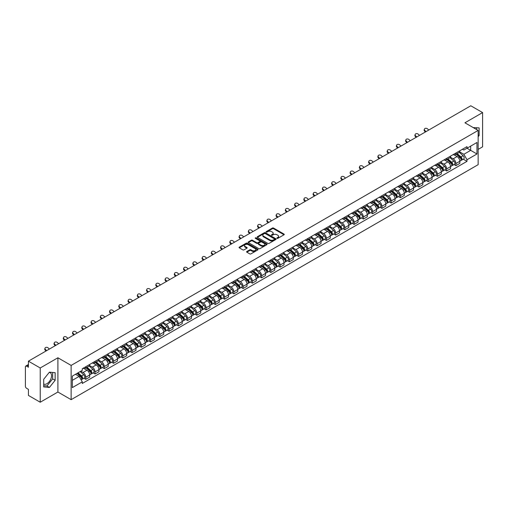<?xml version="1.0" encoding="UTF-8"?>
<svg xmlns="http://www.w3.org/2000/svg" width="508" height="508" viewBox="0 0 508 508"><rect width="100%" height="100%" fill="white"/><g stroke="black" fill="none" stroke-linecap="round" stroke-linejoin="round"><path stroke-width="0.76" d="M277.031 238.341A0.578 0.33 0 0 0 277.844 238.341L284.029 234.772A0.826 0.476 0 0 0 284.27 234.436A0.826 0.476 0 0 0 284.029 234.099L273.552 228.048A0.826 0.476 0 0 0 272.39 228.048L266.205 231.623A0.578 0.33 0 0 0 267.017 232.093L267.818 231.629A2.635 1.524 0 0 1 271.545 231.629L272.415 232.131A2.635 1.524 0 0 1 273.19 233.21A2.635 1.524 0 0 1 272.415 234.283L271.615 234.747A0.578 0.33 0 0 0 272.434 235.217L273.234 234.753A2.635 1.524 0 0 1 276.955 234.753L277.832 235.261A2.635 1.524 0 0 1 278.606 236.334A2.635 1.524 0 0 1 277.832 237.407L277.031 237.871A0.578 0.33 0 0 0 277.031 238.341L277.031 237.871M473.291 127.622A6.541 3.778 -60 0 1 474.186 127.908A6.541 3.778 -60 0 1 474.885 128.537M49.238 372.396A6.541 3.778 -60 0 1 50.203 372.694A6.541 3.778 -60 0 1 51.206 377.939A6.541 3.778 -60 0 1 46.933 383.705A6.541 3.778 -60 0 1 43.701 384.048M246.831 251.511A0.826 0.476 0 0 0 246.59 251.847A0.826 0.476 0 0 0 246.831 252.184L249.771 253.879A0.826 0.476 0 0 0 250.933 253.879L257.804 249.917A0.826 0.476 0 0 0 258.045 249.58A0.826 0.476 0 0 0 257.804 249.244L247.326 243.192A0.826 0.476 0 0 0 246.158 243.192L239.287 247.155A0.826 0.476 0 0 0 239.046 247.491A0.826 0.476 0 0 0 239.287 247.828L242.843 249.879A0.826 0.476 0 0 0 244.005 249.879L246.945 248.183A0.826 0.476 0 0 0 247.186 247.847A0.826 0.476 0 0 0 246.945 247.51L245.186 246.494A2.203 1.27 0 0 1 244.539 245.593A2.203 1.27 0 0 1 245.897 244.418A2.203 1.27 0 0 1 248.298 244.697L255.2 248.679A2.203 1.27 0 0 1 255.841 249.58A2.203 1.27 0 0 1 254.483 250.755A2.203 1.27 0 0 1 252.082 250.476L250.933 249.815A0.826 0.476 0 0 0 249.771 249.815L246.831 251.511L246.831 252.184L249.771 250.501L249.771 249.815M71.133 365.417L57.906 357.778L40.227 367.983L28.423 361.169L470.795 105.772L482.6 112.586L464.922 122.79L478.149 130.429L71.133 365.417L71.133 399.663L478.149 164.675L478.149 130.429M267.875 243.427A0.826 0.476 0 0 0 269.043 243.427L275.908 239.459A0.826 0.476 0 0 0 276.149 239.122A0.826 0.476 0 0 0 275.908 238.785L265.43 232.74A0.826 0.476 0 0 0 264.268 232.74L257.397 236.703A0.826 0.476 0 0 0 257.156 237.039A0.826 0.476 0 0 0 257.397 237.376L267.875 243.427M255.619 238.468A0.578 0.33 0 0 1 256.203 238.55L266.846 244.691L259.988 248.653A0.826 0.476 0 0 1 258.82 248.653L248.342 242.602L251.282 240.919L251.282 240.233L248.342 241.929A0.826 0.476 0 0 0 248.101 242.265A0.826 0.476 0 0 0 248.342 242.602L248.342 241.929M251.282 240.919A0.826 0.476 0 0 1 252.444 240.919L252.444 240.233A0.826 0.476 0 0 0 251.282 240.233M252.444 240.233L256.699 242.684A0.826 0.476 0 0 0 257.861 242.684L259.81 241.56A0.826 0.476 0 0 0 260.052 241.224A0.826 0.476 0 0 0 259.81 240.887L255.384 238.335A0.578 0.33 0 0 1 256.203 237.865L266.859 244.018A0.826 0.476 0 0 1 267.1 244.348A0.826 0.476 0 0 1 266.859 244.685L266.859 244.018M40.227 367.983L40.227 402.228L28.423 395.415L28.423 389.357L26.587 388.29A1.676 0.972 -120 0 1 25.4 386.239L25.4 366.852A1.676 0.972 -120 0 1 25.749 366.084L28.423 364.541M478.149 149.396L482.6 146.831L482.6 112.586M40.227 402.228L57.906 392.024L71.133 399.663M28.423 361.169L28.423 367.233L26.587 366.173A1.676 0.972 -120 0 0 25.749 366.084M455.911 153.029A3.861 2.229 60 0 1 455.111 154.762L459.022 152.502A3.861 2.229 -120 0 0 459.823 150.768M450.355 157.182L453.18 158.814A3.861 2.229 60 0 1 455.911 163.544L459.823 161.284A3.861 2.229 -120 0 0 457.092 156.553L454.292 154.94M459.823 161.284L459.823 163.373L455.911 165.633L454.031 164.548M455.111 154.762A3.861 2.229 60 0 1 453.212 154.584M455.911 163.544L455.911 165.633M446.653 158.369A3.861 2.229 60 0 1 445.859 160.103L449.77 157.842A3.861 2.229 -120 0 0 450.571 156.108M444.779 169.888L446.653 170.974L450.571 168.713L450.571 166.624A3.861 2.229 -120 0 0 447.84 161.9L445.04 160.28M445.859 160.103A3.861 2.229 60 0 1 443.954 159.931M441.096 162.528L443.929 164.16A3.861 2.229 60 0 1 446.653 168.885L446.653 170.974M437.401 163.709A3.861 2.229 60 0 1 436.601 165.443L440.519 163.182A3.861 2.229 -120 0 0 441.319 161.455M435.527 175.228L437.401 176.314L441.319 174.054L441.319 171.964A3.861 2.229 -120 0 0 438.588 167.24L435.788 165.621M436.601 165.443A3.861 2.229 60 0 1 434.702 165.271M431.844 167.869L434.677 169.501A3.861 2.229 60 0 1 437.401 174.225L437.401 176.314M428.149 169.056A3.861 2.229 60 0 1 427.349 170.79L431.267 168.529A3.861 2.229 -120 0 0 432.06 166.795M426.269 180.575L428.149 181.654L432.067 179.394L432.067 177.311A3.861 2.229 -120 0 0 429.336 172.58L426.536 170.967M427.349 170.79A3.861 2.229 60 0 1 425.45 170.612M422.593 173.209L425.418 174.841A3.861 2.229 60 0 1 428.149 179.565L428.149 181.654M418.897 174.396A3.861 2.229 60 0 1 418.097 176.13L422.008 173.869A3.861 2.229 -120 0 0 422.808 172.136M417.017 185.915L418.897 187.001L422.808 184.741L422.808 182.651A3.861 2.229 -120 0 0 420.084 177.927L417.278 176.308M418.097 176.13A3.861 2.229 60 0 1 416.198 175.952M413.341 178.549L416.166 180.188A3.861 2.229 60 0 1 418.897 184.912L418.897 187.001M409.645 179.737A3.861 2.229 60 0 1 408.845 181.47L412.756 179.21A3.861 2.229 -120 0 0 413.556 177.476M407.765 191.256L409.645 192.341L413.556 190.081L413.556 187.992A3.861 2.229 -120 0 0 410.826 183.267L408.026 181.648M408.845 181.47A3.861 2.229 60 0 1 406.946 181.299M404.089 183.896L406.914 185.528A3.861 2.229 60 0 1 409.645 190.252L409.645 192.341M400.387 185.083A3.861 2.229 60 0 1 399.593 186.811L403.504 184.556A3.861 2.229 -120 0 0 404.305 182.823M398.513 196.602L400.387 197.682L404.305 195.421L404.305 193.332A3.861 2.229 -120 0 0 401.574 188.608L398.774 186.988M399.593 186.811A3.861 2.229 60 0 1 397.688 186.639M394.83 189.236L397.662 190.868A3.861 2.229 60 0 1 400.387 195.593L400.387 197.682M391.135 190.424A3.861 2.229 60 0 1 390.335 192.157L394.252 189.897A3.861 2.229 -120 0 0 395.053 188.163M389.261 201.943L391.135 203.029L395.053 200.768L395.053 198.679A3.861 2.229 -120 0 0 392.322 193.948L389.522 192.335M390.335 192.157A3.861 2.229 60 0 1 388.436 191.98M385.578 194.577L388.41 196.209A3.861 2.229 60 0 1 391.135 200.939L391.135 203.029M381.883 195.764A3.861 2.229 60 0 1 381.083 197.498L385 195.237A3.861 2.229 -120 0 0 385.801 193.504M380.003 207.283L381.883 208.369L385.801 206.108L385.801 204.019A3.861 2.229 -120 0 0 383.07 199.295L380.27 197.675M381.083 197.498A3.861 2.229 60 0 1 379.184 197.326M376.326 199.923L379.152 201.555A3.861 2.229 60 0 1 381.883 206.28L381.883 208.369M372.631 201.111A3.861 2.229 60 0 1 371.831 202.838L375.749 200.577A3.861 2.229 -120 0 0 376.542 198.85M370.751 212.63L372.631 213.709L376.542 211.449L376.542 209.359A3.861 2.229 -120 0 0 373.818 204.635L371.011 203.016M371.831 202.838A3.861 2.229 60 0 1 369.932 202.667M367.074 205.264L369.9 206.896A3.861 2.229 60 0 1 372.631 211.62L372.631 213.709M363.379 206.451A3.861 2.229 60 0 1 362.579 208.185L366.49 205.924A3.861 2.229 -120 0 0 367.29 204.191M361.499 217.97L363.379 219.056L367.29 216.795L367.29 214.706A3.861 2.229 -120 0 0 364.566 209.975L361.76 208.363M362.579 208.185A3.861 2.229 60 0 1 360.68 208.007M357.822 210.604L360.648 212.236A3.861 2.229 60 0 1 363.379 216.967L363.379 219.056M354.12 211.792A3.861 2.229 60 0 1 353.327 213.525L357.238 211.264A3.861 2.229 -120 0 0 358.038 209.531M352.247 223.31L354.127 224.396L358.038 222.136L358.038 220.047A3.861 2.229 -120 0 0 355.308 215.322L352.508 213.703M353.327 213.525A3.861 2.229 60 0 1 351.428 213.354M348.571 215.951L351.396 217.583A3.861 2.229 60 0 1 354.127 222.307L354.127 224.396M344.869 217.132A3.861 2.229 60 0 1 344.068 218.865L347.986 216.605A3.861 2.229 -120 0 0 348.786 214.878M342.995 228.651L344.869 229.737L348.786 227.476L348.786 225.387A3.861 2.229 -120 0 0 346.056 220.662L343.256 219.043M344.068 218.865A3.861 2.229 60 0 1 342.17 218.694M339.312 221.291L342.144 222.923A3.861 2.229 60 0 1 344.869 227.648L344.869 229.737M335.617 222.479A3.861 2.229 60 0 1 334.816 224.212L338.734 221.952A3.861 2.229 -120 0 0 339.535 220.218M333.743 233.998L335.617 235.077L339.535 232.816L339.535 230.734A3.861 2.229 -120 0 0 336.804 226.003L334.004 224.39M334.816 224.212A3.861 2.229 60 0 1 332.918 224.034M330.06 226.631L332.886 228.263A3.861 2.229 60 0 1 335.617 232.988L335.617 235.077M326.365 227.819A3.861 2.229 60 0 1 325.565 229.553L329.482 227.292A3.861 2.229 -120 0 0 330.276 225.558M324.485 239.338L326.365 240.424L330.276 238.163L330.276 236.074A3.861 2.229 -120 0 0 327.552 231.35L324.752 229.73M325.565 229.553A3.861 2.229 60 0 1 323.666 229.375M320.808 231.972L323.634 233.61A3.861 2.229 60 0 1 326.365 238.335L326.365 240.424M317.113 233.159A3.861 2.229 60 0 1 316.313 234.893L320.224 232.632A3.861 2.229 -120 0 0 321.024 230.899M315.233 244.678L317.113 245.764L321.024 243.503L321.024 241.414A3.861 2.229 -120 0 0 318.3 236.69L315.493 235.071M316.313 234.893A3.861 2.229 60 0 1 314.414 234.721M311.556 237.319L314.382 238.951A3.861 2.229 60 0 1 317.113 243.675L317.113 245.764M307.861 238.506A3.861 2.229 60 0 1 307.061 240.233L310.972 237.979A3.861 2.229 -120 0 0 311.772 236.245M305.981 250.025L307.861 251.104L311.772 248.844L311.772 246.755A3.861 2.229 -120 0 0 309.042 242.03L306.241 240.411M307.061 240.233A3.861 2.229 60 0 1 305.162 240.062M302.304 242.659L305.13 244.291A3.861 2.229 60 0 1 307.861 249.015L307.861 251.104M298.602 243.846A3.861 2.229 60 0 1 297.809 245.58L301.72 243.319A3.861 2.229 -120 0 0 302.52 241.586M296.729 255.365L298.602 256.451L302.52 254.191L302.52 252.101A3.861 2.229 -120 0 0 299.79 247.371L296.99 245.758M297.809 245.58A3.861 2.229 60 0 1 295.904 245.402M293.046 247.999L295.878 249.631A3.861 2.229 60 0 1 298.602 254.362L298.602 256.451M289.35 249.187A3.861 2.229 60 0 1 288.55 250.92L292.468 248.66A3.861 2.229 -120 0 0 293.268 246.926M287.477 260.706L289.35 261.791L293.268 259.531L293.268 257.442A3.861 2.229 -120 0 0 290.538 252.717L287.738 251.098M288.55 250.92A3.861 2.229 60 0 1 286.652 250.749M283.794 253.346L286.626 254.978A3.861 2.229 60 0 1 289.35 259.702L289.35 261.791M280.099 254.533A3.861 2.229 60 0 1 279.298 256.261L283.216 254A3.861 2.229 -120 0 0 284.01 252.273M278.219 266.052L280.099 267.132L284.016 264.871L284.016 262.782A3.861 2.229 -120 0 0 281.286 258.058L278.486 256.438M279.298 256.261A3.861 2.229 60 0 1 277.4 256.089M274.542 258.686L277.368 260.318A3.861 2.229 60 0 1 280.099 265.043L280.099 267.132M270.847 259.874A3.861 2.229 60 0 1 270.046 261.607L273.958 259.347A3.861 2.229 -120 0 0 274.758 257.613M268.967 271.393L270.847 272.478L274.758 270.218L274.758 268.129A3.861 2.229 -120 0 0 272.034 263.398L269.227 261.785M270.046 261.607A3.861 2.229 60 0 1 268.148 261.43M265.29 264.027L268.116 265.659A3.861 2.229 60 0 1 270.847 270.389L270.847 272.478M261.595 265.214A3.861 2.229 60 0 1 260.794 266.948L264.706 264.687A3.861 2.229 -120 0 0 265.506 262.954M259.715 276.733L261.595 277.819L265.506 275.558L265.506 273.469A3.861 2.229 -120 0 0 262.776 268.745L259.975 267.125M260.794 266.948A3.861 2.229 60 0 1 258.896 266.776M256.038 269.373L258.864 271.005A3.861 2.229 60 0 1 261.595 275.73L261.595 277.819M252.336 270.554A3.861 2.229 60 0 1 251.543 272.288L255.454 270.027A3.861 2.229 -120 0 0 256.254 268.3M250.463 282.073L252.336 283.159L256.254 280.899L256.254 278.809A3.861 2.229 -120 0 0 253.524 274.085L250.723 272.466M251.543 272.288A3.861 2.229 60 0 1 249.638 272.117M246.786 274.714L249.612 276.346A3.861 2.229 60 0 1 252.336 281.07L252.336 283.159M243.084 275.901A3.861 2.229 60 0 1 242.284 277.635L246.202 275.374A3.861 2.229 -120 0 0 247.002 273.641M241.211 287.42L243.084 288.5L247.002 286.239L247.002 284.15A3.861 2.229 -120 0 0 244.272 279.425L241.471 277.812M242.284 277.635A3.861 2.229 60 0 1 240.386 277.457M237.528 280.054L240.36 281.686A3.861 2.229 60 0 1 243.084 286.41L243.084 288.5M233.832 281.241A3.861 2.229 60 0 1 233.032 282.975L236.95 280.714A3.861 2.229 -120 0 0 237.75 278.981M231.953 292.76L233.832 293.846L237.75 291.586L237.75 289.496A3.861 2.229 -120 0 0 235.02 284.772L232.219 283.153M233.032 282.975A3.861 2.229 60 0 1 231.134 282.797M228.276 285.394L231.102 287.033A3.861 2.229 60 0 1 233.832 291.757L233.832 293.846M224.58 286.582A3.861 2.229 60 0 1 223.78 288.315L227.698 286.055A3.861 2.229 -120 0 0 228.492 284.321M222.701 298.101L224.58 299.187L228.492 296.926L228.492 294.837A3.861 2.229 -120 0 0 225.768 290.112L222.961 288.493M223.78 288.315A3.861 2.229 60 0 1 221.882 288.144M219.024 290.741L221.85 292.373A3.861 2.229 60 0 1 224.58 297.097L224.58 299.187M215.329 291.929A3.861 2.229 60 0 1 214.528 293.656L218.44 291.401A3.861 2.229 -120 0 0 219.24 289.668M213.449 303.447L215.329 304.527L219.24 302.266L219.24 300.177A3.861 2.229 -120 0 0 216.516 295.453L213.709 293.834M214.528 293.656A3.861 2.229 60 0 1 212.63 293.484M209.772 296.081L212.598 297.713A3.861 2.229 60 0 1 215.329 302.438L215.329 304.527M206.07 297.269A3.861 2.229 60 0 1 205.276 299.002L209.188 296.742A3.861 2.229 -120 0 0 209.988 295.008M204.197 308.788L206.077 309.874L209.988 307.613L209.988 305.524A3.861 2.229 -120 0 0 207.258 300.793L204.457 299.18M205.276 299.002A3.861 2.229 60 0 1 203.378 298.825M200.52 301.422L203.346 303.054A3.861 2.229 60 0 1 206.077 307.784L206.077 309.874M196.818 302.609A3.861 2.229 60 0 1 196.018 304.343L199.936 302.082A3.861 2.229 -120 0 0 200.736 300.349M194.945 314.128L196.818 315.214L200.736 312.953L200.736 310.864A3.861 2.229 -120 0 0 198.006 306.14L195.205 304.521M196.018 304.343A3.861 2.229 60 0 1 194.119 304.171M191.262 306.769L194.094 308.4A3.861 2.229 60 0 1 196.818 313.125L196.818 315.214M187.566 307.956A3.861 2.229 60 0 1 186.766 309.683L190.684 307.423A3.861 2.229 -120 0 0 191.484 305.695M185.693 319.475L187.566 320.554L191.484 318.294L191.484 316.205A3.861 2.229 -120 0 0 188.754 311.48L185.953 309.861M186.766 309.683A3.861 2.229 60 0 1 184.868 309.512M182.01 312.109L184.836 313.741A3.861 2.229 60 0 1 187.566 318.465L187.566 320.554M178.314 313.296A3.861 2.229 60 0 1 177.514 315.03L181.432 312.769A3.861 2.229 -120 0 0 182.226 311.036M176.435 324.815L178.314 325.901L182.226 323.64L182.226 321.551A3.861 2.229 -120 0 0 179.502 316.821L176.701 315.208M177.514 315.03A3.861 2.229 60 0 1 175.616 314.852M172.758 317.449L175.584 319.081A3.861 2.229 60 0 1 178.314 323.812L178.314 325.901M169.062 318.637A3.861 2.229 60 0 1 168.262 320.37L172.174 318.11A3.861 2.229 -120 0 0 172.974 316.376M167.183 330.156L169.062 331.241L172.974 328.981L172.974 326.892A3.861 2.229 -120 0 0 170.25 322.167L167.443 320.548M168.262 320.37A3.861 2.229 60 0 1 166.364 320.199M163.506 322.796L166.332 324.428A3.861 2.229 60 0 1 169.062 329.152L169.062 331.241M159.81 323.977A3.861 2.229 60 0 1 159.01 325.711L162.922 323.45A3.861 2.229 -120 0 0 163.722 321.723M157.931 335.496L159.81 336.582L163.722 334.321L163.722 332.232A3.861 2.229 -120 0 0 160.992 327.508L158.191 325.888M159.01 325.711A3.861 2.229 60 0 1 157.112 325.539M154.254 328.136L157.08 329.768A3.861 2.229 60 0 1 159.81 334.493L159.81 336.582M150.552 329.324A3.861 2.229 60 0 1 149.758 331.057L153.67 328.797A3.861 2.229 -120 0 0 154.47 327.063M148.679 340.843L150.552 341.922L154.47 339.661L154.47 337.572A3.861 2.229 -120 0 0 151.74 332.848L148.939 331.229M149.758 331.057A3.861 2.229 60 0 1 147.853 330.879M144.996 333.477L147.828 335.109A3.861 2.229 60 0 1 150.552 339.833L150.552 341.922M141.3 334.664A3.861 2.229 60 0 1 140.5 336.398L144.418 334.137A3.861 2.229 -120 0 0 145.218 332.403M139.427 346.183L141.3 347.269L145.218 345.008L145.218 342.919A3.861 2.229 -120 0 0 142.488 338.195L139.687 336.575M140.5 336.398A3.861 2.229 60 0 1 138.601 336.22M135.744 338.817L138.576 340.449A3.861 2.229 60 0 1 141.3 345.18L141.3 347.269M132.048 340.004A3.861 2.229 60 0 1 131.248 341.738L135.166 339.477A3.861 2.229 -120 0 0 135.96 337.744M130.169 351.523L132.048 352.609L135.966 350.349L135.966 348.259A3.861 2.229 -120 0 0 133.236 343.535L130.435 341.916M131.248 341.738A3.861 2.229 60 0 1 129.35 341.566M126.492 344.164L129.318 345.796A3.861 2.229 60 0 1 132.048 350.52L132.048 352.609M122.796 345.351A3.861 2.229 60 0 1 121.996 347.078L125.908 344.824A3.861 2.229 -120 0 0 126.708 343.09M120.917 356.87L122.796 357.95L126.708 355.689L126.708 353.6A3.861 2.229 -120 0 0 123.984 348.875L121.177 347.256M121.996 347.078A3.861 2.229 60 0 1 120.098 346.907M117.24 349.504L120.066 351.136A3.861 2.229 60 0 1 122.796 355.86L122.796 357.95M113.544 350.691A3.861 2.229 60 0 1 112.744 352.425L116.656 350.164A3.861 2.229 -120 0 0 117.456 348.431M111.665 362.21L113.544 363.296L117.456 361.036L117.456 358.946A3.861 2.229 -120 0 0 114.725 354.216L111.925 352.603M112.744 352.425A3.861 2.229 60 0 1 110.846 352.247M107.988 354.844L110.814 356.476A3.861 2.229 60 0 1 113.544 361.207L113.544 363.296M104.286 356.032A3.861 2.229 60 0 1 103.492 357.765L107.404 355.505A3.861 2.229 -120 0 0 108.204 353.771M102.413 367.551L104.286 368.637L108.204 366.376L108.204 364.287A3.861 2.229 -120 0 0 105.474 359.562L102.673 357.943M103.492 357.765A3.861 2.229 60 0 1 101.587 357.594M98.736 360.191L101.562 361.823A3.861 2.229 60 0 1 104.286 366.547L104.286 368.637M95.034 361.379A3.861 2.229 60 0 1 94.234 363.106L98.152 360.845A3.861 2.229 -120 0 0 98.952 359.118M93.161 372.897L95.034 373.977L98.952 371.716L98.952 369.627A3.861 2.229 -120 0 0 96.222 364.903L93.421 363.284M94.234 363.106A3.861 2.229 60 0 1 92.335 362.934M89.478 365.531L92.31 367.163A3.861 2.229 60 0 1 95.034 371.888L95.034 373.977M85.782 366.719A3.861 2.229 60 0 1 84.982 368.452L88.9 366.192A3.861 2.229 -120 0 0 89.7 364.458M83.903 378.238L85.782 379.317L89.7 377.063L89.7 374.974A3.861 2.229 -120 0 0 86.97 370.243L84.169 368.63M84.982 368.452A3.861 2.229 60 0 1 83.083 368.275M80.797 371.202L83.052 372.504A3.861 2.229 60 0 1 85.782 377.234L85.782 379.317M462.464 149.244L463.855 150.05L476.968 142.481L470.675 146.113L470.675 150.355L463.855 154.292L459.607 151.841M72.32 380.346L79.14 376.409L82.283 381.857L72.32 387.61L72.32 376.104L82.283 370.351L82.283 368.738L466.998 146.621L466.998 148.234L476.968 153.988L466.998 159.741L463.855 154.292M476.968 142.481L476.968 153.988M82.283 381.857L82.283 383.464L466.998 161.347L466.998 159.741M478.149 136.741L479.133 135.528L479.133 127.895L473.24 127.591M57.906 357.778L57.906 392.024M43.701 386.918L49.422 387.433L55.143 380.314L55.143 372.681L49.422 372.167L43.701 379.285L43.701 386.918M79.14 376.409L75.463 374.288M463.283 159.207L466.998 161.347M476.637 129.553L476.637 127.673M478.149 134.963L479.133 135.528M43.701 385.705L46.933 385.991L52.654 378.873L52.654 372.459M46.933 385.991L49.422 387.433M52.654 378.873L55.143 380.314M277.26 238.423L277.832 238.093A2.635 1.524 0 0 0 278.606 237.02L278.606 236.334M273.19 233.21L273.19 233.896A2.635 1.524 0 0 1 272.415 234.969L271.844 235.299M284.023 234.779L273.552 228.733A0.826 0.476 0 0 0 272.39 228.733L266.433 232.169M275.908 238.785L275.908 239.459L265.43 233.42A0.826 0.476 0 0 0 264.268 233.42L257.404 237.382M274.453 239.357A0.578 0.33 0 0 0 274.453 238.887L265.259 233.578A0.578 0.33 0 0 0 264.439 233.578L263.595 234.067A2.635 1.524 0 0 0 262.827 235.141A2.635 1.524 0 0 0 263.595 236.214L269.881 239.846A2.635 1.524 0 0 0 273.609 239.846L274.453 239.357L274.453 240.043A0.578 0.33 0 0 0 274.625 239.808L274.625 239.122M262.827 235.141L262.827 235.826A2.635 1.524 0 0 0 263.595 236.899L263.595 236.214M274.453 240.043L273.609 240.532A2.635 1.524 0 0 1 269.881 240.532L263.595 236.899M252.444 240.919L256.699 243.37A0.826 0.476 0 0 0 257.861 243.37L259.81 242.246A0.826 0.476 0 0 0 260.052 241.91L260.052 241.224M261.106 245.231A2.203 1.27 0 0 0 263.506 245.51A2.203 1.27 0 0 0 264.865 244.335A2.203 1.27 0 0 0 264.224 243.434L261.791 242.03A0.826 0.476 0 0 0 260.629 242.03L258.674 243.161A0.826 0.476 0 0 0 258.432 243.491A0.826 0.476 0 0 0 258.674 243.827L261.106 245.231L261.106 245.916A2.203 1.27 0 0 0 263.506 246.196A2.203 1.27 0 0 0 264.865 245.021L264.865 244.335M258.432 243.491L258.432 244.177A0.826 0.476 0 0 0 258.674 244.513L258.674 243.827M261.106 245.916L258.674 244.513M255.841 249.58L255.841 250.26A2.203 1.27 0 0 1 254.483 251.435A2.203 1.27 0 0 1 252.082 251.162L250.933 250.501A0.826 0.476 0 0 0 249.771 250.501M244.539 245.593L244.539 246.278A2.203 1.27 0 0 0 245.186 247.18L245.186 246.494M246.932 248.19L245.186 247.18M257.791 249.923L247.326 243.878A0.826 0.476 0 0 0 246.158 243.878L239.3 247.834L239.287 247.155M456.178 154.146L459.943 157.512A2.095 1.213 60 0 1 460.604 160.75L459.823 161.201M456.273 154.235L458.051 155.257M456.559 153.924L460.75 157.671A1.01 0.584 60 0 1 461.067 159.226A1.01 0.584 60 0 1 460.978 159.264M457.187 153.562L460.953 156.928A2.095 1.213 60 0 1 461.613 160.172A2.095 1.213 60 0 1 460.978 160.236M459.289 152.298L463.093 155.696A2.095 1.213 60 0 1 463.747 158.934L461.613 160.172M428.771 130.029L427.603 128.937A1.93 1.397 17.7 0 0 425.742 128.276A1.93 1.397 17.7 0 0 424.402 129.14A1.93 1.397 17.7 0 0 424.879 130.512L424.65 131.229A1.93 1.397 -162.3 0 1 424.174 129.858L424.402 129.14M426.047 131.604L424.879 130.512M424.65 131.229L425.431 131.959M446.926 159.487L450.691 162.852A2.095 1.213 60 0 1 451.352 166.097L450.571 166.548M447.021 159.576L448.799 160.598M447.3 159.264L451.498 163.011A1.01 0.584 60 0 1 451.815 164.567A1.01 0.584 60 0 1 451.72 164.605M447.929 158.902L451.701 162.268A2.095 1.213 60 0 1 452.361 165.513A2.095 1.213 60 0 1 451.726 165.576M450.031 157.645L453.835 161.036A2.095 1.213 60 0 1 454.495 164.281L452.361 165.513M437.667 164.827L441.439 168.192A2.095 1.213 60 0 1 442.1 171.437L441.319 171.888M437.769 164.916L439.547 165.945M438.048 164.611L442.246 168.351A1.01 0.584 60 0 1 442.563 169.907A1.01 0.584 60 0 1 442.468 169.945M438.677 164.249L442.449 167.608A2.095 1.213 60 0 1 443.109 170.853A2.095 1.213 60 0 1 442.474 170.923M440.779 162.985L444.583 166.376A2.095 1.213 60 0 1 445.243 169.621L443.109 170.853M419.519 135.376L418.351 134.277A1.93 1.397 17.7 0 0 416.49 133.617A1.93 1.397 17.7 0 0 415.15 134.48A1.93 1.397 17.7 0 0 415.62 135.852L415.392 136.569A1.93 1.397 -162.3 0 1 414.922 135.198L415.15 134.48M416.789 136.95L415.62 135.852M415.392 136.569L416.173 137.306M410.267 140.716L409.099 139.624A1.93 1.397 17.7 0 0 407.238 138.963A1.93 1.397 17.7 0 0 405.898 139.821A1.93 1.397 17.7 0 0 406.368 141.199L406.14 141.916A1.93 1.397 -162.3 0 1 405.67 140.538L405.898 139.821M407.537 142.291L406.368 141.199M406.14 141.916L406.921 142.646M428.415 170.174L432.187 173.533A2.095 1.213 60 0 1 432.848 176.778L432.06 177.229M428.517 170.263L430.289 171.285M428.796 169.951L432.994 173.698A1.01 0.584 60 0 1 433.311 175.254A1.01 0.584 60 0 1 433.216 175.285M429.425 169.589L433.197 172.955A2.095 1.213 60 0 1 433.851 176.193A2.095 1.213 60 0 1 433.222 176.263M431.527 168.326L435.331 171.723A2.095 1.213 60 0 1 435.991 174.962L433.851 176.193M419.163 175.514L422.935 178.88A2.095 1.213 60 0 1 423.589 182.118L422.808 182.575M419.265 175.603L421.037 176.625M419.545 175.292L423.742 179.038A1.01 0.584 60 0 1 424.053 180.594A1.01 0.584 60 0 1 423.964 180.632M420.173 174.93L423.945 178.295A2.095 1.213 60 0 1 424.599 181.54A2.095 1.213 60 0 1 423.964 181.604M422.275 173.666L426.079 177.063A2.095 1.213 60 0 1 426.733 180.308L424.599 181.54M409.912 180.854L413.683 184.22A2.095 1.213 60 0 1 414.338 187.465L413.556 187.916M410.007 180.943L411.785 181.972M410.293 180.638L414.484 184.379A1.01 0.584 60 0 1 414.801 185.934A1.01 0.584 60 0 1 414.712 185.972M410.921 180.276L414.687 183.636A2.095 1.213 60 0 1 415.347 186.881A2.095 1.213 60 0 1 414.712 186.95M413.023 179.013L416.827 182.404A2.095 1.213 60 0 1 417.481 185.649L415.347 186.881M401.015 146.056L399.847 144.964A1.93 1.397 17.7 0 0 397.98 144.304A1.93 1.397 17.7 0 0 396.64 145.161A1.93 1.397 17.7 0 0 397.116 146.539L396.888 147.257A1.93 1.397 -162.3 0 1 396.411 145.879L396.64 145.161M398.285 147.631L397.116 146.539M396.888 147.257L397.669 147.987M391.763 151.403L390.595 150.304A1.93 1.397 17.7 0 0 388.728 149.644A1.93 1.397 17.7 0 0 387.388 150.508A1.93 1.397 17.7 0 0 387.864 151.879L387.636 152.597A1.93 1.397 -162.3 0 1 387.16 151.225L387.388 150.508M389.033 152.978L387.864 151.879M387.636 152.597L388.417 153.333M382.505 156.743L381.337 155.645A1.93 1.397 17.7 0 0 379.476 154.984A1.93 1.397 17.7 0 0 378.136 155.848A1.93 1.397 17.7 0 0 378.612 157.226L378.384 157.944A1.93 1.397 -162.3 0 1 377.908 156.566L378.136 155.848M379.781 158.318L378.612 157.226M378.384 157.944L379.165 158.674M400.66 186.195L404.425 189.56A2.095 1.213 60 0 1 405.086 192.805L404.305 193.256M400.755 186.29L402.533 187.312M401.034 185.979L405.232 189.719A1.01 0.584 60 0 1 405.549 191.281A1.01 0.584 60 0 1 405.46 191.313M401.663 185.617L405.435 188.982A2.095 1.213 60 0 1 406.095 192.221A2.095 1.213 60 0 1 405.46 192.291M403.765 184.353L407.568 187.75A2.095 1.213 60 0 1 408.229 190.989L406.095 192.221M373.253 162.084L372.085 160.992A1.93 1.397 17.7 0 0 370.224 160.331A1.93 1.397 17.7 0 0 368.884 161.188A1.93 1.397 17.7 0 0 369.36 162.566L369.125 163.284A1.93 1.397 -162.3 0 1 368.656 161.906L368.884 161.188M370.529 163.659L369.36 162.566M369.125 163.284L369.913 164.014M391.401 191.541L395.173 194.907A2.095 1.213 60 0 1 395.834 198.145L395.053 198.596M391.503 191.63L393.281 192.653M391.782 191.319L395.98 195.066A1.01 0.584 60 0 1 396.297 196.621A1.01 0.584 60 0 1 396.202 196.66M392.411 190.957L396.183 194.323A2.095 1.213 60 0 1 396.843 197.568A2.095 1.213 60 0 1 396.208 197.631M394.513 189.694L398.316 193.091A2.095 1.213 60 0 1 398.977 196.329L396.843 197.568M364.001 167.424L362.833 166.332A1.93 1.397 17.7 0 0 360.972 165.671A1.93 1.397 17.7 0 0 359.632 166.535A1.93 1.397 17.7 0 0 360.102 167.907L359.874 168.624A1.93 1.397 -162.3 0 1 359.404 167.253L359.632 166.535M361.271 169.005L360.102 167.907M359.874 168.624L360.655 169.361M382.149 196.882L385.921 200.247A2.095 1.213 60 0 1 386.582 203.492L385.794 203.943M382.251 196.971L384.023 197.993M382.53 196.66L386.728 200.406A1.01 0.584 60 0 1 387.045 201.962A1.01 0.584 60 0 1 386.95 202M383.159 196.298L386.931 199.663A2.095 1.213 60 0 1 387.585 202.908A2.095 1.213 60 0 1 386.956 202.978M385.261 195.04L389.065 198.431A2.095 1.213 60 0 1 389.725 201.676L387.585 202.908M354.749 172.771L353.581 171.672A1.93 1.397 17.7 0 0 351.714 171.012A1.93 1.397 17.7 0 0 350.38 171.875A1.93 1.397 17.7 0 0 350.85 173.247L350.622 173.965A1.93 1.397 -162.3 0 1 350.145 172.593L350.38 171.875M352.019 174.346L350.85 173.247M350.622 173.965L351.403 174.701M372.897 202.222L376.669 205.588A2.095 1.213 60 0 1 377.323 208.832L376.542 209.283M372.999 202.311L374.771 203.34M373.278 202.006L377.476 205.746A1.01 0.584 60 0 1 377.787 207.302A1.01 0.584 60 0 1 377.698 207.34M373.907 201.644L377.679 205.01A2.095 1.213 60 0 1 378.333 208.248A2.095 1.213 60 0 1 377.704 208.318M376.009 200.381L379.813 203.771A2.095 1.213 60 0 1 380.473 207.016L378.333 208.248M345.497 178.111L344.329 177.019A1.93 1.397 17.7 0 0 342.462 176.359A1.93 1.397 17.7 0 0 341.122 177.216A1.93 1.397 17.7 0 0 341.598 178.594L341.37 179.311A1.93 1.397 -162.3 0 1 340.893 177.933L341.122 177.216M342.767 179.686L341.598 178.594M341.37 179.311L342.151 180.042M363.645 207.569L367.417 210.934A2.095 1.213 60 0 1 368.071 214.173L367.29 214.624M363.747 207.658L365.519 208.68M364.026 207.347L368.217 211.093A1.01 0.584 60 0 1 368.535 212.649A1.01 0.584 60 0 1 368.446 212.687M364.655 206.985L368.421 210.35A2.095 1.213 60 0 1 369.081 213.595A2.095 1.213 60 0 1 368.446 213.658M366.757 205.721L370.561 209.118A2.095 1.213 60 0 1 371.215 212.357L369.081 213.595M336.239 183.451L335.07 182.359A1.93 1.397 17.7 0 0 333.21 181.699A1.93 1.397 17.7 0 0 331.87 182.562A1.93 1.397 17.7 0 0 332.346 183.934L332.118 184.652A1.93 1.397 -162.3 0 1 331.641 183.28L331.87 182.562M333.515 185.026L332.346 183.934M332.118 184.652L332.899 185.382M354.394 212.909L358.159 216.275A2.095 1.213 60 0 1 358.819 219.513L358.038 219.97M354.489 212.998L356.267 214.02M354.775 212.687L358.965 216.433A1.01 0.584 60 0 1 359.283 217.989A1.01 0.584 60 0 1 359.194 218.027M355.397 212.325L359.169 215.69A2.095 1.213 60 0 1 359.829 218.935A2.095 1.213 60 0 1 359.194 218.999M357.505 211.068L361.309 214.459A2.095 1.213 60 0 1 361.963 217.703L359.829 218.935M326.987 188.798L325.819 187.7A1.93 1.397 17.7 0 0 323.958 187.039A1.93 1.397 17.7 0 0 322.618 187.903A1.93 1.397 17.7 0 0 323.094 189.274L322.859 189.992A1.93 1.397 -162.3 0 1 322.389 188.62L322.618 187.903M324.263 190.373L323.094 189.274M322.859 189.992L323.647 190.729M345.135 218.249L348.907 221.615A2.095 1.213 60 0 1 349.567 224.86L348.786 225.311M345.237 218.338L347.015 219.367M345.516 218.034L349.714 221.774A1.01 0.584 60 0 1 350.031 223.329A1.01 0.584 60 0 1 349.936 223.368M346.145 217.672L349.917 221.031A2.095 1.213 60 0 1 350.577 224.276A2.095 1.213 60 0 1 349.942 224.346M348.247 216.408L352.05 219.799A2.095 1.213 60 0 1 352.711 223.044L350.577 224.276M317.735 194.139L316.567 193.046A1.93 1.397 17.7 0 0 314.706 192.386A1.93 1.397 17.7 0 0 313.366 193.243A1.93 1.397 17.7 0 0 313.836 194.621L313.607 195.339A1.93 1.397 -162.3 0 1 313.138 193.961L313.366 193.243M315.004 195.713L313.836 194.621M313.607 195.339L314.389 196.069M335.883 223.596L339.655 226.955A2.095 1.213 60 0 1 340.316 230.2L339.535 230.651M335.985 223.685L337.763 224.707M336.264 223.374L340.462 227.12A1.01 0.584 60 0 1 340.779 228.676A1.01 0.584 60 0 1 340.684 228.708M336.893 223.012L340.665 226.377A2.095 1.213 60 0 1 341.325 229.616A2.095 1.213 60 0 1 340.69 229.686M338.995 221.748L342.798 225.146A2.095 1.213 60 0 1 343.459 228.384L341.325 229.616M308.483 199.479L307.315 198.387A1.93 1.397 17.7 0 0 305.448 197.726A1.93 1.397 17.7 0 0 304.114 198.584A1.93 1.397 17.7 0 0 304.584 199.962L304.356 200.679A1.93 1.397 -162.3 0 1 303.886 199.301L304.114 198.584M305.752 201.054L304.584 199.962M304.356 200.679L305.137 201.409M326.631 228.937L330.403 232.302A2.095 1.213 60 0 1 331.064 235.541L330.276 235.998M326.733 229.025L328.505 230.048M327.012 228.714L331.21 232.461A1.01 0.584 60 0 1 331.521 234.017A1.01 0.584 60 0 1 331.432 234.055M327.641 228.352L331.413 231.718A2.095 1.213 60 0 1 332.067 234.963A2.095 1.213 60 0 1 331.438 235.026M329.743 227.089L333.546 230.486A2.095 1.213 60 0 1 334.207 233.731L332.067 234.963M299.231 204.826L298.063 203.727A1.93 1.397 17.7 0 0 296.196 203.067A1.93 1.397 17.7 0 0 294.856 203.93A1.93 1.397 17.7 0 0 295.332 205.302L295.104 206.019A1.93 1.397 -162.3 0 1 294.627 204.648L294.856 203.93M296.501 206.4L295.332 205.302M295.104 206.019L295.885 206.756M317.379 234.277L321.151 237.642A2.095 1.213 60 0 1 321.805 240.887L321.024 241.338M317.481 234.366L319.253 235.394M317.76 234.061L321.958 237.801A1.01 0.584 60 0 1 322.269 239.357A1.01 0.584 60 0 1 322.18 239.395M318.389 233.693L322.155 237.058A2.095 1.213 60 0 1 322.815 240.303A2.095 1.213 60 0 1 322.18 240.373M320.491 232.435L324.294 235.826A2.095 1.213 60 0 1 324.949 239.071L322.815 240.303M289.979 210.166L288.811 209.067A1.93 1.397 17.7 0 0 286.944 208.407A1.93 1.397 17.7 0 0 285.604 209.271A1.93 1.397 17.7 0 0 286.08 210.649L285.852 211.366A1.93 1.397 -162.3 0 1 285.375 209.988L285.604 209.271M287.249 211.741L286.08 210.649M285.852 211.366L286.633 212.096M308.127 239.617L311.893 242.983A2.095 1.213 60 0 1 312.553 246.228L311.772 246.678M308.223 239.713L310.001 240.735M308.508 239.401L312.699 243.141A1.01 0.584 60 0 1 313.017 244.704A1.01 0.584 60 0 1 312.928 244.735M309.137 239.039L312.903 242.405A2.095 1.213 60 0 1 313.563 245.643A2.095 1.213 60 0 1 312.928 245.713M311.239 237.776L315.043 241.167A2.095 1.213 60 0 1 315.697 244.411L313.563 245.643M280.721 215.506L279.552 214.414A1.93 1.397 17.7 0 0 277.692 213.754A1.93 1.397 17.7 0 0 276.352 214.611A1.93 1.397 17.7 0 0 276.828 215.989L276.6 216.706A1.93 1.397 -162.3 0 1 276.123 215.329L276.352 214.611M277.997 217.081L276.828 215.989M276.6 216.706L277.381 217.437M298.875 244.964L302.641 248.329A2.095 1.213 60 0 1 303.301 251.568L302.52 252.019M298.971 245.053L300.749 246.075M299.25 244.742L303.447 248.488A1.01 0.584 60 0 1 303.765 250.044A1.01 0.584 60 0 1 303.67 250.082M299.879 244.38L303.651 247.745A2.095 1.213 60 0 1 304.311 250.99A2.095 1.213 60 0 1 303.676 251.054M301.981 243.116L305.784 246.513A2.095 1.213 60 0 1 306.445 249.752L304.311 250.99M271.469 220.847L270.3 219.754A1.93 1.397 17.7 0 0 268.44 219.094A1.93 1.397 17.7 0 0 267.1 219.958A1.93 1.397 17.7 0 0 267.57 221.329L267.341 222.047A1.93 1.397 -162.3 0 1 266.871 220.675L267.1 219.958M268.738 222.428L267.57 221.329M267.341 222.047L268.122 222.783M289.617 250.304L293.389 253.67A2.095 1.213 60 0 1 294.049 256.915L293.268 257.365M289.719 250.393L291.497 251.416M289.998 250.082L294.196 253.829A1.01 0.584 60 0 1 294.513 255.384A1.01 0.584 60 0 1 294.418 255.422M290.627 249.72L294.399 253.086A2.095 1.213 60 0 1 295.059 256.33A2.095 1.213 60 0 1 294.424 256.4M292.729 248.463L296.532 251.854A2.095 1.213 60 0 1 297.193 255.099L295.059 256.33M262.217 226.193L261.048 225.095A1.93 1.397 17.7 0 0 259.188 224.434A1.93 1.397 17.7 0 0 257.848 225.298A1.93 1.397 17.7 0 0 258.318 226.67L258.089 227.387A1.93 1.397 -162.3 0 1 257.62 226.016L257.848 225.298M259.486 227.768L258.318 226.67M258.089 227.387L258.87 228.124M280.365 255.645L284.137 259.01A2.095 1.213 60 0 1 284.798 262.255L284.01 262.706M280.467 255.734L282.238 256.762M280.746 255.429L284.944 259.169A1.01 0.584 60 0 1 285.261 260.725A1.01 0.584 60 0 1 285.166 260.763M281.375 255.067L285.147 258.432A2.095 1.213 60 0 1 285.801 261.671A2.095 1.213 60 0 1 285.172 261.741M283.477 253.803L287.28 257.194A2.095 1.213 60 0 1 287.941 260.439L285.801 261.671M252.965 231.534L251.797 230.441A1.93 1.397 17.7 0 0 249.93 229.781A1.93 1.397 17.7 0 0 248.59 230.638A1.93 1.397 17.7 0 0 249.066 232.016L248.837 232.734A1.93 1.397 -162.3 0 1 248.361 231.356L248.59 230.638M250.234 233.109L249.066 232.016M248.837 232.734L249.619 233.464M271.113 260.991L274.885 264.357A2.095 1.213 60 0 1 275.539 267.595L274.758 268.046M271.215 261.08L272.986 262.103M271.494 260.769L275.692 264.516A1.01 0.584 60 0 1 276.003 266.071A1.01 0.584 60 0 1 275.914 266.109M272.123 260.407L275.895 263.773A2.095 1.213 60 0 1 276.549 267.017A2.095 1.213 60 0 1 275.914 267.081M274.225 259.144L278.028 262.541A2.095 1.213 60 0 1 278.682 265.779L276.549 267.017M243.713 236.874L242.545 235.782A1.93 1.397 17.7 0 0 240.678 235.121A1.93 1.397 17.7 0 0 239.338 235.985A1.93 1.397 17.7 0 0 239.814 237.357L239.586 238.074A1.93 1.397 -162.3 0 1 239.109 236.703L239.338 235.985M240.983 238.449L239.814 237.357M239.586 238.074L240.367 238.804M261.861 266.332L265.633 269.697A2.095 1.213 60 0 1 266.287 272.936L265.506 273.393M261.963 266.421L263.735 267.443M262.242 266.109L266.433 269.856A1.01 0.584 60 0 1 266.751 271.412A1.01 0.584 60 0 1 266.662 271.45M262.871 265.748L266.637 269.113A2.095 1.213 60 0 1 267.297 272.358A2.095 1.213 60 0 1 266.662 272.421M264.973 264.49L268.776 267.881A2.095 1.213 60 0 1 269.43 271.126L267.297 272.358M234.455 242.221L233.286 241.122A1.93 1.397 17.7 0 0 231.426 240.462A1.93 1.397 17.7 0 0 230.086 241.325A1.93 1.397 17.7 0 0 230.562 242.697L230.334 243.415A1.93 1.397 -162.3 0 1 229.857 242.043L230.086 241.325M231.731 243.796L230.562 242.697M230.334 243.415L231.115 244.151M252.609 271.672L256.375 275.038A2.095 1.213 60 0 1 257.035 278.282L256.254 278.733M252.705 271.761L254.483 272.79M252.984 271.456L257.181 275.196A1.01 0.584 60 0 1 257.499 276.752A1.01 0.584 60 0 1 257.41 276.79M253.613 271.094L257.385 274.453A2.095 1.213 60 0 1 258.045 277.698A2.095 1.213 60 0 1 257.41 277.768M255.714 269.831L259.518 273.221A2.095 1.213 60 0 1 260.179 276.466L258.045 277.698M225.203 247.561L224.034 246.469A1.93 1.397 17.7 0 0 222.174 245.809A1.93 1.397 17.7 0 0 220.834 246.666A1.93 1.397 17.7 0 0 221.31 248.044L221.075 248.761A1.93 1.397 -162.3 0 1 220.605 247.383L220.834 246.666M222.479 249.136L221.31 248.044M221.075 248.761L221.863 249.492M243.351 277.019L247.123 280.378A2.095 1.213 60 0 1 247.783 283.623L247.002 284.074M243.453 277.108L245.231 278.13M243.732 276.796L247.929 280.543A1.01 0.584 60 0 1 248.247 282.099A1.01 0.584 60 0 1 248.152 282.13M244.361 276.435L248.133 279.8A2.095 1.213 60 0 1 248.793 283.039A2.095 1.213 60 0 1 248.158 283.108M246.463 275.171L250.266 278.568A2.095 1.213 60 0 1 250.927 281.807L248.793 283.039M215.951 252.901L214.782 251.809A1.93 1.397 17.7 0 0 212.922 251.149A1.93 1.397 17.7 0 0 211.582 252.006A1.93 1.397 17.7 0 0 212.052 253.384L211.823 254.102A1.93 1.397 -162.3 0 1 211.353 252.724L211.582 252.006M213.22 254.476L212.052 253.384M211.823 254.102L212.604 254.832M234.099 282.359L237.871 285.725A2.095 1.213 60 0 1 238.531 288.963L237.744 289.42M234.201 282.448L235.972 283.47M234.48 282.137L238.677 285.883A1.01 0.584 60 0 1 238.995 287.439A1.01 0.584 60 0 1 238.9 287.477M235.109 281.775L238.881 285.14A2.095 1.213 60 0 1 239.535 288.385A2.095 1.213 60 0 1 238.906 288.449M237.211 280.511L241.014 283.909A2.095 1.213 60 0 1 241.675 287.153L239.535 288.385M206.699 258.248L205.53 257.15A1.93 1.397 17.7 0 0 203.664 256.489A1.93 1.397 17.7 0 0 202.33 257.353A1.93 1.397 17.7 0 0 202.8 258.724L202.571 259.442A1.93 1.397 -162.3 0 1 202.095 258.07L202.33 257.353M203.968 259.823L202.8 258.724M202.571 259.442L203.352 260.179M224.847 287.699L228.619 291.065A2.095 1.213 60 0 1 229.273 294.31L228.492 294.761M224.949 287.788L226.72 288.817M225.228 287.484L229.425 291.224A1.01 0.584 60 0 1 229.737 292.779A1.01 0.584 60 0 1 229.648 292.818M225.857 287.115L229.629 290.481A2.095 1.213 60 0 1 230.283 293.726A2.095 1.213 60 0 1 229.654 293.795M227.959 285.858L231.762 289.249A2.095 1.213 60 0 1 232.423 292.494L230.283 293.726M197.447 263.589L196.279 262.49A1.93 1.397 17.7 0 0 194.412 261.83A1.93 1.397 17.7 0 0 193.072 262.693A1.93 1.397 17.7 0 0 193.548 264.071L193.319 264.789A1.93 1.397 -162.3 0 1 192.843 263.411L193.072 262.693M194.716 265.163L193.548 264.071M193.319 264.789L194.1 265.519M215.595 293.04L219.367 296.405A2.095 1.213 60 0 1 220.021 299.65L219.24 300.101M215.697 293.135L217.468 294.157M215.976 292.824L220.167 296.564A1.01 0.584 60 0 1 220.485 298.126A1.01 0.584 60 0 1 220.396 298.158M216.605 292.462L220.37 295.827A2.095 1.213 60 0 1 221.031 299.066A2.095 1.213 60 0 1 220.396 299.136M218.707 291.198L222.51 294.589A2.095 1.213 60 0 1 223.164 297.834L221.031 299.066M188.189 268.929L187.02 267.837A1.93 1.397 17.7 0 0 185.16 267.176A1.93 1.397 17.7 0 0 183.82 268.034A1.93 1.397 17.7 0 0 184.296 269.411L184.067 270.129A1.93 1.397 -162.3 0 1 183.591 268.751L183.82 268.034M185.464 270.504L184.296 269.411M184.067 270.129L184.849 270.859M206.343 298.387L210.109 301.752A2.095 1.213 60 0 1 210.769 304.99L209.988 305.441M206.439 298.475L208.216 299.498M206.724 298.164L210.915 301.911A1.01 0.584 60 0 1 211.233 303.466A1.01 0.584 60 0 1 211.144 303.505M207.347 297.802L211.118 301.168A2.095 1.213 60 0 1 211.779 304.413A2.095 1.213 60 0 1 211.144 304.476M209.455 296.539L213.258 299.936A2.095 1.213 60 0 1 213.912 303.174L211.779 304.413M178.937 274.269L177.768 273.177A1.93 1.397 17.7 0 0 175.908 272.517A1.93 1.397 17.7 0 0 174.568 273.38A1.93 1.397 17.7 0 0 175.044 274.752L174.809 275.469A1.93 1.397 -162.3 0 1 174.339 274.098L174.568 273.38M176.213 275.85L175.044 274.752M174.809 275.469L175.597 276.206M197.085 303.727L200.857 307.092A2.095 1.213 60 0 1 201.517 310.337L200.736 310.788M197.187 303.816L198.965 304.838M197.466 303.505L201.663 307.251A1.01 0.584 60 0 1 201.981 308.807A1.01 0.584 60 0 1 201.886 308.845M198.095 303.143L201.867 306.508A2.095 1.213 60 0 1 202.527 309.753A2.095 1.213 60 0 1 201.892 309.823M200.196 301.885L204 305.276A2.095 1.213 60 0 1 204.661 308.521L202.527 309.753M169.685 279.616L168.516 278.517A1.93 1.397 17.7 0 0 166.656 277.857A1.93 1.397 17.7 0 0 165.316 278.721A1.93 1.397 17.7 0 0 165.786 280.092L165.557 280.81A1.93 1.397 -162.3 0 1 165.087 279.438L165.316 278.721M166.954 281.191L165.786 280.092M165.557 280.81L166.338 281.546M187.833 309.067L191.605 312.433A2.095 1.213 60 0 1 192.265 315.678L191.484 316.128M187.935 309.156L189.713 310.185M188.214 308.851L192.411 312.591A1.01 0.584 60 0 1 192.729 314.147A1.01 0.584 60 0 1 192.634 314.185M188.843 308.489L192.615 311.855A2.095 1.213 60 0 1 193.275 315.093A2.095 1.213 60 0 1 192.64 315.163M190.945 307.226L194.748 310.617A2.095 1.213 60 0 1 195.409 313.861L193.275 315.093M160.433 284.956L159.264 283.864A1.93 1.397 17.7 0 0 157.397 283.204A1.93 1.397 17.7 0 0 156.064 284.061A1.93 1.397 17.7 0 0 156.534 285.439L156.305 286.156A1.93 1.397 -162.3 0 1 155.835 284.778L156.064 284.061M157.702 286.531L156.534 285.439M156.305 286.156L157.086 286.887M178.581 314.414L182.353 317.779A2.095 1.213 60 0 1 183.013 321.018L182.226 321.469M178.683 314.503L180.454 315.525M178.962 314.192L183.159 317.938A1.01 0.584 60 0 1 183.471 319.494A1.01 0.584 60 0 1 183.382 319.532M179.591 313.83L183.363 317.195A2.095 1.213 60 0 1 184.017 320.44A2.095 1.213 60 0 1 183.388 320.504M181.693 312.566L185.496 315.963A2.095 1.213 60 0 1 186.157 319.202L184.017 320.44M151.181 290.297L150.012 289.204A1.93 1.397 17.7 0 0 148.145 288.544A1.93 1.397 17.7 0 0 146.806 289.408A1.93 1.397 17.7 0 0 147.282 290.779L147.053 291.497A1.93 1.397 -162.3 0 1 146.577 290.125L146.806 289.408M148.45 291.871L147.282 290.779M147.053 291.497L147.834 292.227M169.329 319.754L173.101 323.12A2.095 1.213 60 0 1 173.755 326.358L172.974 326.815M169.431 319.843L171.202 320.865M169.71 319.532L173.907 323.279A1.01 0.584 60 0 1 174.219 324.834A1.01 0.584 60 0 1 174.13 324.872M170.339 319.17L174.104 322.536A2.095 1.213 60 0 1 174.765 325.78A2.095 1.213 60 0 1 174.13 325.844M172.441 317.913L176.244 321.304A2.095 1.213 60 0 1 176.898 324.549L174.765 325.78M141.929 295.643L140.76 294.545A1.93 1.397 17.7 0 0 138.894 293.884A1.93 1.397 17.7 0 0 137.554 294.748A1.93 1.397 17.7 0 0 138.03 296.12L137.801 296.837A1.93 1.397 -162.3 0 1 137.325 295.466L137.554 294.748M139.198 297.218L138.03 296.12M137.801 296.837L138.582 297.574M160.077 325.095L163.849 328.46A2.095 1.213 60 0 1 164.503 331.705L163.722 332.156M160.172 325.184L161.95 326.212M160.458 324.879L164.649 328.619A1.01 0.584 60 0 1 164.967 330.175A1.01 0.584 60 0 1 164.878 330.213M161.087 324.517L164.852 327.876A2.095 1.213 60 0 1 165.513 331.121A2.095 1.213 60 0 1 164.878 331.191M163.189 323.253L166.992 326.644A2.095 1.213 60 0 1 167.646 329.889L165.513 331.121M132.671 300.984L131.502 299.891A1.93 1.397 17.7 0 0 129.642 299.231A1.93 1.397 17.7 0 0 128.302 300.088A1.93 1.397 17.7 0 0 128.778 301.466L128.549 302.184A1.93 1.397 -162.3 0 1 128.073 300.806L128.302 300.088M129.946 302.558L128.778 301.466M128.549 302.184L129.33 302.914M150.825 330.441L154.591 333.8A2.095 1.213 60 0 1 155.251 337.045L154.47 337.496M150.92 330.53L152.698 331.553M151.2 330.219L155.397 333.966A1.01 0.584 60 0 1 155.715 335.521A1.01 0.584 60 0 1 155.619 335.553M151.828 329.857L155.6 333.223A2.095 1.213 60 0 1 156.261 336.461A2.095 1.213 60 0 1 155.626 336.531M153.93 328.593L157.734 331.991A2.095 1.213 60 0 1 158.394 335.229L156.261 336.461M123.419 306.324L122.25 305.232A1.93 1.397 17.7 0 0 120.39 304.571A1.93 1.397 17.7 0 0 119.05 305.429A1.93 1.397 17.7 0 0 119.52 306.807L119.291 307.524A1.93 1.397 -162.3 0 1 118.821 306.146L119.05 305.429M120.688 307.899L119.52 306.807M119.291 307.524L120.072 308.254M141.567 335.782L145.339 339.147A2.095 1.213 60 0 1 145.999 342.386L145.218 342.843M141.668 335.871L143.447 336.893M141.948 335.559L146.145 339.306A1.01 0.584 60 0 1 146.463 340.862A1.01 0.584 60 0 1 146.368 340.9M142.577 335.197L146.348 338.563A2.095 1.213 60 0 1 147.009 341.808A2.095 1.213 60 0 1 146.374 341.871M144.678 333.934L148.482 337.331A2.095 1.213 60 0 1 149.142 340.576L147.009 341.808M114.167 311.671L112.998 310.572A1.93 1.397 17.7 0 0 111.138 309.912A1.93 1.397 17.7 0 0 109.798 310.775A1.93 1.397 17.7 0 0 110.268 312.147L110.039 312.865A1.93 1.397 -162.3 0 1 109.569 311.493L109.798 310.775M111.436 313.245L110.268 312.147M110.039 312.865L110.82 313.601M132.315 341.122L136.087 344.488A2.095 1.213 60 0 1 136.747 347.732L135.96 348.183M132.417 341.211L134.188 342.24M132.696 340.906L136.893 344.646A1.01 0.584 60 0 1 137.211 346.202A1.01 0.584 60 0 1 137.116 346.24M133.325 340.538L137.096 343.903A2.095 1.213 60 0 1 137.751 347.148A2.095 1.213 60 0 1 137.122 347.218M135.426 339.28L139.23 342.671A2.095 1.213 60 0 1 139.891 345.916L137.751 347.148M104.915 317.011L103.746 315.913A1.93 1.397 17.7 0 0 101.879 315.252A1.93 1.397 17.7 0 0 100.54 316.116A1.93 1.397 17.7 0 0 101.016 317.494L100.787 318.211A1.93 1.397 -162.3 0 1 100.311 316.833L100.54 316.116M102.184 318.586L101.016 317.494M100.787 318.211L101.568 318.941M123.063 346.462L126.835 349.828A2.095 1.213 60 0 1 127.489 353.073L126.708 353.524M123.165 346.551L124.936 347.58M123.444 346.246L127.641 349.987A1.01 0.584 60 0 1 127.953 351.549A1.01 0.584 60 0 1 127.864 351.58M124.073 345.885L127.845 349.25A2.095 1.213 60 0 1 128.499 352.489A2.095 1.213 60 0 1 127.864 352.558M126.174 344.621L129.978 348.012A2.095 1.213 60 0 1 130.632 351.257L128.499 352.489M95.663 322.351L94.494 321.259A1.93 1.397 17.7 0 0 92.627 320.599A1.93 1.397 17.7 0 0 91.288 321.456A1.93 1.397 17.7 0 0 91.764 322.834L91.535 323.552A1.93 1.397 -162.3 0 1 91.059 322.174L91.288 321.456M92.932 323.926L91.764 322.834M91.535 323.552L92.316 324.282M113.811 351.809L117.583 355.175A2.095 1.213 60 0 1 118.237 358.413L117.456 358.864M113.913 351.898L115.684 352.92M114.192 351.587L118.383 355.333A1.01 0.584 60 0 1 118.701 356.889A1.01 0.584 60 0 1 118.612 356.927M114.821 351.225L118.586 354.59A2.095 1.213 60 0 1 119.247 357.835A2.095 1.213 60 0 1 118.612 357.899M116.923 349.961L120.726 353.358A2.095 1.213 60 0 1 121.38 356.597L119.247 357.835M86.404 327.692L85.236 326.6A1.93 1.397 17.7 0 0 83.376 325.939A1.93 1.397 17.7 0 0 82.036 326.803A1.93 1.397 17.7 0 0 82.512 328.174L82.283 328.892A1.93 1.397 -162.3 0 1 81.807 327.52L82.036 326.803M83.68 329.273L82.512 328.174M82.283 328.892L83.064 329.629M104.559 357.149L108.325 360.515A2.095 1.213 60 0 1 108.985 363.76L108.204 364.211M104.654 357.238L106.432 358.261M104.934 356.927L109.131 360.674A1.01 0.584 60 0 1 109.449 362.229A1.01 0.584 60 0 1 109.36 362.267M105.562 356.565L109.334 359.931A2.095 1.213 60 0 1 109.995 363.176A2.095 1.213 60 0 1 109.36 363.245M107.664 355.308L111.468 358.699A2.095 1.213 60 0 1 112.128 361.944L109.995 363.176M77.153 333.038L75.984 331.94A1.93 1.397 17.7 0 0 74.124 331.28A1.93 1.397 17.7 0 0 72.784 332.143A1.93 1.397 17.7 0 0 73.26 333.515L73.025 334.232A1.93 1.397 -162.3 0 1 72.555 332.861L72.784 332.143M74.428 334.613L73.26 333.515M73.025 334.232L73.812 334.969M95.301 362.49L99.073 365.855A2.095 1.213 60 0 1 99.733 369.1L98.952 369.551M95.402 362.579L97.18 363.607M95.682 362.274L99.879 366.014A1.01 0.584 60 0 1 100.197 367.57A1.01 0.584 60 0 1 100.101 367.608M96.31 361.912L100.082 365.277A2.095 1.213 60 0 1 100.743 368.516A2.095 1.213 60 0 1 100.108 368.586M98.412 360.648L102.216 364.039A2.095 1.213 60 0 1 102.876 367.284L100.743 368.516M67.901 338.379L66.732 337.287A1.93 1.397 17.7 0 0 64.872 336.626A1.93 1.397 17.7 0 0 63.532 337.483A1.93 1.397 17.7 0 0 64.002 338.861L63.773 339.579A1.93 1.397 -162.3 0 1 63.303 338.201L63.532 337.483M65.17 339.954L64.002 338.861M63.773 339.579L64.554 340.309M86.049 367.836L89.821 371.202A2.095 1.213 60 0 1 90.481 374.44L89.694 374.891M86.15 367.925L87.922 368.948M86.43 367.614L90.627 371.361A1.01 0.584 60 0 1 90.945 372.916A1.01 0.584 60 0 1 90.849 372.955M87.058 367.252L90.83 370.618A2.095 1.213 60 0 1 91.484 373.863A2.095 1.213 60 0 1 90.856 373.926M89.16 365.989L92.964 369.386A2.095 1.213 60 0 1 93.624 372.624L91.484 373.863M58.649 343.719L57.48 342.627A1.93 1.397 17.7 0 0 55.613 341.967A1.93 1.397 17.7 0 0 54.28 342.83A1.93 1.397 17.7 0 0 54.75 344.202L54.521 344.919A1.93 1.397 -162.3 0 1 54.045 343.548L54.28 342.83M55.918 345.294L54.75 344.202M54.521 344.919L55.302 345.65M77.025 373.38L80.569 376.542A2.095 1.213 60 0 1 81.223 379.781L81.121 379.844M77.064 373.361L78.67 374.288M77.407 373.164L81.375 376.701A1.01 0.584 60 0 1 81.686 378.257A1.01 0.584 60 0 1 81.597 378.295M78.035 372.802L81.578 375.958A2.095 1.213 60 0 1 82.233 379.203A2.095 1.213 60 0 1 81.604 379.266M80.169 371.57L83.712 374.726A2.095 1.213 60 0 1 84.372 377.971L82.233 379.203M49.397 349.066L48.228 347.967A1.93 1.397 17.7 0 0 46.361 347.307A1.93 1.397 17.7 0 0 45.022 348.171A1.93 1.397 17.7 0 0 45.498 349.542L45.269 350.26A1.93 1.397 -162.3 0 1 44.793 348.888L45.022 348.171M46.666 350.641L45.498 349.542M45.269 350.26L46.05 350.996M95.034 371.888L98.952 369.627M104.286 366.547L108.204 364.287M113.544 361.207L117.456 358.946M122.796 355.86L126.708 353.6M132.048 350.52L135.966 348.259M141.3 345.18L145.218 342.919M150.552 339.833L154.47 337.572M159.81 334.493L163.722 332.232M169.062 329.152L172.974 326.892M178.314 323.812L182.226 321.551M187.566 318.465L191.484 316.205M196.818 313.125L200.736 310.864M206.077 307.784L209.988 305.524M215.329 302.438L219.24 300.177M224.58 297.097L228.492 294.837M233.832 291.757L237.75 289.496M243.084 286.41L247.002 284.15M252.336 281.07L256.254 278.809M261.595 275.73L265.506 273.469M270.847 270.389L274.758 268.129M280.099 265.043L284.016 262.782M289.35 259.702L293.268 257.442M298.602 254.362L302.52 252.101M307.861 249.015L311.772 246.755M317.113 243.675L321.024 241.414M326.365 238.335L330.276 236.074M335.617 232.988L339.535 230.734M344.869 227.648L348.786 225.387M354.127 222.307L358.038 220.047M363.379 216.967L367.29 214.706M372.631 211.62L376.542 209.359M381.883 206.28L385.801 204.019M391.135 200.939L395.053 198.679M400.387 195.593L404.305 193.332M409.645 190.252L413.556 187.992M418.897 184.912L422.808 182.651M428.149 179.565L432.067 177.311M437.401 174.225L441.319 171.964M446.653 168.885L450.571 166.624M85.782 377.234L89.7 374.974M83.052 372.504L86.97 370.243M92.31 367.163L96.222 364.903M101.562 361.823L105.474 359.562M110.814 356.476L114.725 354.216M120.066 351.136L123.984 348.875M129.318 345.796L133.236 343.535M138.576 340.449L142.488 338.195M147.828 335.109L151.74 332.848M157.08 329.768L160.992 327.508M166.332 324.428L170.25 322.167M175.584 319.081L179.502 316.821M184.836 313.741L188.754 311.48M194.094 308.4L198.006 306.14M203.346 303.054L207.258 300.793M212.598 297.713L216.516 295.453M221.85 292.373L225.768 290.112M231.102 287.033L235.02 284.772M240.36 281.686L244.272 279.425M249.612 276.346L253.524 274.085M258.864 271.005L262.776 268.745M268.116 265.659L272.034 263.398M277.368 260.318L281.286 258.058M286.626 254.978L290.538 252.717M295.878 249.631L299.79 247.371M305.13 244.291L309.042 242.03M314.382 238.951L318.3 236.69M323.634 233.61L327.552 231.35M332.886 228.263L336.804 226.003M342.144 222.923L346.056 220.662M351.396 217.583L355.308 215.322M360.648 212.236L364.566 209.975M369.9 206.896L373.818 204.635M379.152 201.555L383.07 199.295M388.41 196.209L392.322 193.948M397.662 190.868L401.574 188.608M406.914 185.528L410.826 183.267M416.166 180.188L420.084 177.927M425.418 174.841L429.336 172.58M434.677 169.501L438.588 167.24M443.929 164.16L447.84 161.9M453.18 158.814L457.092 156.553M28.423 365.106L26.587 366.173M277.832 238.093L277.832 237.407M271.615 235.217L271.615 234.747M272.415 234.969L272.415 234.283M266.205 232.093L266.205 231.623M272.39 228.733L272.39 228.048M273.552 228.733L273.552 228.048M284.029 234.772L284.029 234.099M257.397 237.376L257.397 236.703M264.268 233.42L264.268 232.74M265.43 233.42L265.43 232.74M269.881 240.532L269.881 239.846M273.609 240.532L273.609 239.846M256.699 243.37L256.699 242.684M257.861 243.37L257.861 242.684M259.81 242.246L259.81 241.56M256.203 238.55L256.203 237.865M250.933 250.501L250.933 249.815M252.082 251.162L252.082 250.476M246.945 248.183L246.945 247.51M246.158 243.878L246.158 243.192M247.326 243.878L247.326 243.192M257.804 249.917L257.804 249.244M459.943 157.512L458.768 158.185M461.277 158.763L460.896 158.985M463.093 155.696L460.953 156.928M450.691 162.852L449.517 163.532M452.025 164.109L451.644 164.325M453.835 161.036L451.701 162.268M441.439 168.192L440.265 168.872M442.773 169.45L442.392 169.666M444.583 166.376L442.449 167.608M432.187 173.533L431.013 174.212M433.515 174.79L433.14 175.006M435.331 171.723L433.197 172.955M422.935 178.88L421.761 179.559M424.263 180.13L423.888 180.353M426.079 177.063L423.945 178.295M413.683 184.22L412.502 184.899M415.011 185.477L414.63 185.693M416.827 182.404L414.687 183.636M404.425 189.56L403.25 190.24M405.759 190.817L405.378 191.033M407.568 187.75L405.435 188.982M395.173 194.907L393.998 195.586M396.507 196.158L396.126 196.38M398.316 193.091L396.183 194.323M385.921 200.247L384.746 200.927M387.248 201.505L386.874 201.72M389.065 198.431L386.931 199.663M376.669 205.588L375.495 206.267M377.996 206.845L377.622 207.061M379.813 203.771L377.679 205.01M367.417 210.934L366.236 211.607M368.745 212.185L368.37 212.407M370.561 209.118L368.421 210.35M358.159 216.275L356.984 216.954M359.493 217.532L359.112 217.748M361.309 214.459L359.169 215.69M348.907 221.615L347.732 222.294M350.241 222.872L349.86 223.088M352.05 219.799L349.917 221.031M339.655 226.955L338.48 227.635M340.982 228.213L340.608 228.429M342.798 225.146L340.665 226.377M330.403 232.302L329.228 232.981M331.73 233.553L331.356 233.775M333.546 230.486L331.413 231.718M321.151 237.642L319.976 238.322M322.478 238.9L322.104 239.116M324.294 235.826L322.155 237.058M311.893 242.983L310.718 243.662M313.226 244.24L312.845 244.456M315.043 241.167L312.903 242.405M302.641 248.329L301.466 249.009M303.974 249.58L303.594 249.803M305.784 246.513L303.651 247.745M293.389 253.67L292.214 254.349M294.723 254.927L294.342 255.143M296.532 251.854L294.399 253.086M284.137 259.01L282.962 259.69M285.464 260.267L285.09 260.483M287.28 257.194L285.147 258.432M274.885 264.357L273.71 265.03M276.212 265.608L275.838 265.83M278.028 262.541L275.895 263.773M265.633 269.697L264.452 270.377M266.96 270.954L266.579 271.17M268.776 267.881L266.637 269.113M256.375 275.038L255.2 275.717M257.708 276.295L257.327 276.511M259.518 273.221L257.385 274.453M247.123 280.378L245.948 281.057M248.456 281.635L248.075 281.851M250.266 278.568L248.133 279.8M237.871 285.725L236.696 286.404M239.198 286.976L238.824 287.198M241.014 283.909L238.881 285.14M228.619 291.065L227.444 291.744M229.946 292.322L229.572 292.538M231.762 289.249L229.629 290.481M219.367 296.405L218.186 297.085M220.694 297.663L220.32 297.879M222.51 294.589L220.37 295.827M210.109 301.752L208.934 302.431M211.442 303.003L211.061 303.225M213.258 299.936L211.118 301.168M200.857 307.092L199.682 307.772M202.19 308.35L201.809 308.566M204 305.276L201.867 306.508M191.605 312.433L190.43 313.112M192.932 313.69L192.557 313.906M194.748 310.617L192.615 311.855M182.353 317.779L181.178 318.452M183.68 319.03L183.305 319.253M185.496 315.963L183.363 317.195M173.101 323.12L171.926 323.799M174.428 324.377L174.054 324.593M176.244 321.304L174.104 322.536M163.849 328.46L162.668 329.14M165.176 329.717L164.795 329.933M166.992 326.644L164.852 327.876M154.591 333.8L153.416 334.48M155.924 335.058L155.543 335.274M157.734 331.991L155.6 333.223M145.339 339.147L144.164 339.827M146.672 340.398L146.291 340.62M148.482 337.331L146.348 338.563M136.087 344.488L134.912 345.167M137.414 345.745L137.039 345.961M139.23 342.671L137.096 343.903M126.835 349.828L125.66 350.507M128.162 351.085L127.787 351.301M129.978 348.012L127.845 349.25M117.583 355.175L116.402 355.854M118.91 356.425L118.529 356.648M120.726 353.358L118.586 354.59M108.325 360.515L107.15 361.194M109.658 361.772L109.277 361.988M111.468 358.699L109.334 359.931M99.073 365.855L97.898 366.535M100.406 367.113L100.025 367.328M102.216 364.039L100.082 365.277M89.821 371.202L88.646 371.875M91.148 372.453L90.773 372.675M92.964 369.386L90.83 370.618M80.569 376.542L79.553 377.126M81.896 377.8L81.521 378.015M83.712 374.726L81.578 375.958"/></g></svg>
